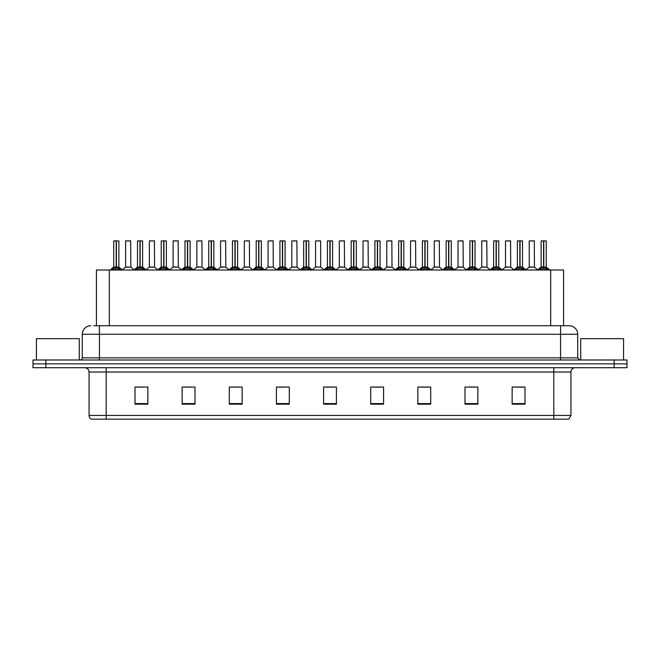 <?xml version="1.0" encoding="UTF-8"?>
<svg xmlns="http://www.w3.org/2000/svg" width="660" height="660" viewBox="0 0 660 660"><rect width="100%" height="100%" fill="white"/><g stroke="black" fill="none" stroke-linecap="round" stroke-linejoin="round"><path stroke-width="0.99" d="M96.434 325.718L96.434 269.998L563.566 269.998L563.566 325.718M570.941 415.453L568.846 419.141L553.798 419.141L553.798 415.453L570.941 415.453L570.941 372.001A4.282 4.282 0 0 1 575.231 367.711M553.798 419.141L91.154 419.141A4.282 4.282 0 0 1 89.059 415.453L89.059 372.001C88.803 369.394 87.376 367.966 84.769 367.711M627 367.711L627 363.858L33 363.858L33 367.711L45.853 367.711L45.853 363.858L33 363.858L33 359.997L45.853 359.997L45.853 363.858L627 363.858L627 367.711L45.853 367.711M524.997 404.184L524.997 387.04L512.143 387.04L512.143 404.184L524.997 404.184M477.856 404.184L477.856 387.04L465.003 387.04L465.003 404.184L477.856 404.184M430.716 404.184L430.716 387.04L417.854 387.04L417.854 404.184L430.716 404.184M383.575 404.184L383.575 387.04L370.714 387.04L370.714 404.184L383.575 404.184M147.856 404.184L147.856 387.04L135.003 387.04L135.003 404.184L147.856 404.184M194.997 404.184L194.997 387.04L182.143 387.04L182.143 404.184L194.997 404.184M242.146 404.184L242.146 387.04L229.284 387.04L229.284 404.184L242.146 404.184M289.286 404.184L289.286 387.04L276.424 387.04L276.424 404.184L289.286 404.184M336.427 404.184L336.427 387.04L323.573 387.04L323.573 404.184L336.427 404.184M421.757 387.131L428.183 387.131M469.243 387.131L475.67 387.131M516.731 387.131L523.157 387.131M279.304 387.131L285.73 387.131M231.817 387.131L238.243 387.131M184.33 387.131L190.756 387.131M136.843 387.131L143.269 387.131M374.269 387.131L380.696 387.131M326.783 387.131L333.217 387.131M94.058 325.718L569.143 325.718A8.572 8.572 0 0 1 577.714 334.282L577.714 357.86L579.86 359.997M93.86 325.718L99.429 325.718L99.429 334.282L82.285 334.282L82.285 357.86A2.145 2.145 0 0 1 80.141 359.997M90.857 325.718A8.572 8.572 0 0 0 82.285 334.282M627 359.997L627 363.858L627 359.997L45.853 359.997M577.714 334.282L560.571 334.282L560.571 325.718L569.143 325.718M111.837 270.105L113.396 268.455L116.201 267.036L116.201 268.529L116.275 266.574L120.796 270.105M113.743 240.941L116.21 240.859L113.743 240.941L113.743 267.003L116.201 267.036M118.882 240.941L116.424 240.941L116.424 267.003L118.882 267.003L118.882 240.941L113.825 240.859M116.424 240.941L118.8 240.859M116.201 240.941L116.201 267.003L113.743 267.003L110.17 269.998M116.424 240.859L116.424 267.036M119.237 270.006L116.424 268.529M116.201 268.529L113.396 270.006M116.21 240.859L116.201 267.003M116.275 240.859L115.459 240.859M128.832 267.003L125.54 267.168L130.837 267.168L130.672 240.859L125.614 240.941L125.614 267.003L128.296 267.003M127.331 240.859L125.697 240.859M135.581 270.105L137.14 268.455L139.945 267.036L139.945 268.529L140.019 266.574L144.54 270.105M137.486 240.941L139.945 240.859L137.486 240.941L137.486 267.003L139.945 267.036M142.626 240.941L140.167 240.941L140.167 267.003L142.626 267.003L142.626 240.941L137.569 240.859M140.167 240.941L142.543 240.859M139.945 240.941L139.945 267.003L137.486 267.003L133.914 269.998M140.167 240.859L140.167 267.036M142.981 270.006L140.167 268.529M139.945 268.529L137.14 270.006M139.945 240.859L139.945 267.003M140.019 240.859L139.202 240.859M159.324 270.105L160.883 268.455L163.688 267.036L163.688 268.529L163.762 266.574L168.283 270.105M161.23 240.941L163.688 240.859L161.23 240.941L161.23 267.003L163.688 267.036M166.369 240.941L163.911 240.941L163.911 267.003L166.369 267.003L166.369 240.941L161.312 240.859M163.911 240.941L166.287 240.859M163.688 240.941L163.688 267.003L161.23 267.003L157.657 269.998M163.911 240.859L163.911 267.036M166.724 270.006L163.911 268.529M163.688 268.529L160.883 270.006M163.688 240.859L163.688 267.003M163.762 240.859L162.946 240.859M183.059 270.105L184.618 268.455L187.432 267.036L187.432 268.529L187.506 266.574L192.019 270.105M184.973 240.941L187.432 240.859L184.973 240.941L184.973 267.003L187.432 267.036M190.113 240.941L187.654 240.941L187.654 267.003L190.113 267.003L190.113 240.941L185.056 240.859M187.654 240.941L190.03 240.859M187.432 240.941L187.432 267.003L184.973 267.003L181.401 269.998M187.654 240.859L187.654 267.036M190.468 270.006L187.654 268.529M187.432 268.529L184.618 270.006M187.432 240.859L187.432 267.003M187.506 240.859L186.689 240.859M206.803 270.105L208.362 268.455L211.175 267.036L211.175 268.529L211.249 266.574L215.762 270.105M208.717 240.941L211.175 240.859L208.717 240.941L208.717 267.003L211.175 267.036M213.857 240.941L211.398 240.941L211.398 267.003L213.857 267.003L213.857 240.941L208.799 240.859M211.398 240.941L213.774 240.859M211.175 240.941L211.175 267.003L208.717 267.003L205.144 269.998M211.398 240.859L211.398 267.036M214.203 270.006L211.398 268.529M211.175 268.529L208.362 270.006M211.175 240.859L211.175 267.003M211.249 240.859L210.424 240.859M152.575 267.003L149.275 267.168L154.58 267.168L154.415 240.859L149.358 240.941L149.358 267.003L152.039 267.003M151.074 240.859L149.44 240.859M176.319 267.003L173.019 267.168L178.324 267.168L178.159 240.859L173.101 240.941L173.101 267.003L175.783 267.003M174.817 240.859L173.184 240.859M200.062 267.003L196.762 267.168L202.067 267.168L201.902 240.859L196.845 240.941L196.845 267.003L199.526 267.003M79.282 359.997L79.282 338.654L36.432 338.654L36.432 359.997M623.568 359.997L623.568 338.654L580.717 338.654L580.717 359.997M230.546 270.105L232.105 268.455L234.919 267.036L234.919 268.529L234.993 266.574L239.506 270.105M232.46 240.941L234.919 240.859L232.46 240.941L232.46 267.003L234.919 267.036M237.6 240.941L235.141 240.941L235.141 267.003L237.6 267.003L237.6 240.941L232.543 240.859M235.141 240.941L237.517 240.859M234.919 240.941L234.919 267.003L232.46 267.003L228.88 269.998M235.133 240.859L235.141 267.036M237.946 270.006L235.141 268.529M234.919 268.529L232.105 270.006M234.919 240.859L234.919 267.003M234.993 240.859L234.168 240.859M254.29 270.105L255.849 268.455L258.662 267.036L258.662 268.529L258.736 266.574L263.249 270.105M256.204 240.941L258.662 240.859L256.204 240.941L256.204 267.003L258.662 267.036M261.343 240.941L258.885 240.941L258.885 267.003L261.343 267.003L261.343 240.941L256.286 240.859M258.885 240.941L261.261 240.859M258.662 240.941L258.662 267.003L256.204 267.003L252.623 269.998M258.877 240.859L258.885 267.036M261.69 270.006L258.885 268.529M258.662 268.529L255.849 270.006M258.662 240.859L258.662 267.003M258.736 240.859L257.911 240.859M278.033 270.105L279.592 268.455L282.406 267.036L282.406 268.529L282.48 266.574L286.993 270.105M279.939 240.941L282.406 240.859L279.939 240.941L279.939 267.003L282.406 267.036M285.087 240.941L282.628 240.941L282.628 267.003L285.087 267.003L285.087 240.941L280.03 240.859M282.628 240.941L284.996 240.859M282.406 240.941L282.406 267.003L279.947 267.003L276.367 269.998M282.62 240.859L282.628 267.036M285.433 270.006L282.628 268.529M282.406 268.529L279.592 270.006M282.406 240.859L282.406 267.003M282.48 240.859L281.655 240.859M223.806 267.003L220.506 267.168L225.811 267.168L225.646 240.859L220.588 240.941L220.588 267.003L223.27 267.003M247.549 267.003L244.249 267.168L249.546 267.168L249.389 240.859L244.332 240.941L244.332 267.003L247.013 267.003M271.293 267.003L267.993 267.168L273.289 267.168L273.125 240.859L268.075 240.941L268.075 267.003L270.757 267.003M301.777 270.105L303.336 268.455L306.141 267.036L306.141 268.529L306.224 266.574L310.736 270.105M303.683 240.941L306.149 240.859L303.683 240.941L303.683 267.003L306.141 267.036M308.83 240.941L306.372 240.941L306.372 267.003L308.83 267.003L308.83 240.941L303.773 240.859M306.372 240.941L308.74 240.859M306.141 240.941L306.141 267.003L303.691 267.003L300.11 269.998M306.364 240.859L306.372 267.036M309.177 270.006L306.372 268.529M306.141 268.529L303.336 270.006M306.149 240.859L306.141 267.003M306.224 240.859L305.399 240.859M325.52 270.105L327.079 268.455L329.885 267.036L329.885 268.529L329.959 266.574L334.48 270.105M327.426 240.941L329.893 240.859L327.426 240.941L327.426 267.003L329.885 267.036M332.574 240.941L330.115 240.941L330.115 267.003L332.574 267.003L332.574 240.941L327.517 240.859M330.115 240.941L332.483 240.859M329.885 240.941L329.885 267.003L327.426 267.003L323.854 269.998M330.107 240.859L330.115 267.036M332.921 270.006L330.115 268.529M329.885 268.529L327.079 270.006M329.893 240.859L329.885 267.003M329.959 240.859L329.142 240.859M349.264 270.105L350.823 268.455L353.628 267.036L353.628 268.529L353.702 266.574L358.223 270.105M351.17 240.941L353.636 240.859L351.17 240.941L351.17 267.003L353.628 267.036M356.317 240.941L353.859 240.941L353.859 267.003L356.317 267.003L356.317 240.941L351.26 240.859M353.859 240.941L356.227 240.859M353.628 240.941L353.628 267.003L351.17 267.003L347.597 269.998M353.851 240.859L353.859 267.036M356.664 270.006L353.859 268.529M353.628 268.529L350.823 270.006M353.636 240.859L353.628 267.003M353.702 240.859L352.885 240.859M373.007 270.105L374.566 268.455L377.371 267.036L377.371 268.529L377.446 266.574L381.967 270.105M374.913 240.941L377.38 240.859L374.913 240.941L374.913 267.003L377.371 267.036M380.061 240.941L377.594 240.941L377.594 267.003L380.061 267.003L380.061 240.941L375.004 240.859M377.594 240.941L379.97 240.859M377.371 240.941L377.371 267.003L374.913 267.003L371.341 269.998M377.594 240.859L377.594 267.036M380.407 270.006L377.594 268.529M377.371 268.529L374.566 270.006M377.38 240.859L377.371 267.003M377.446 240.859L376.629 240.859M396.751 270.105L398.31 268.455L401.115 267.036L401.115 268.529L401.189 266.574L405.71 270.105M398.656 240.941L401.123 240.859L398.656 240.941L398.656 267.003L401.115 267.036M403.796 240.941L401.338 240.941L401.338 267.003L403.796 267.003L403.796 240.941L398.739 240.859M401.338 240.941L403.714 240.859M401.115 240.941L401.115 267.003L398.656 267.003L395.084 269.998M401.338 240.859L401.338 267.036M404.151 270.006L401.338 268.529M401.115 268.529L398.31 270.006M401.123 240.859L401.115 267.003M401.189 240.859L400.373 240.859M295.036 267.003L291.736 267.168L297.033 267.168L296.868 240.859L291.811 240.941L291.811 267.003L294.5 267.003M320.694 267.003L320.611 240.859L315.554 240.941L315.554 267.003L318.244 267.003M318.78 267.003L315.554 267.003L312.197 269.833M342.524 267.003L339.224 267.168L344.52 267.168L344.355 240.859L339.298 240.941L339.298 267.003L341.987 267.003M342.73 240.859L341.014 240.859M366.267 267.003L362.967 267.168L368.263 267.168L368.099 240.859L363.041 240.941L363.041 267.003L365.722 267.003M366.473 240.859L364.757 240.859M390.002 267.003L386.71 267.168L392.007 267.168L391.842 240.859L386.785 240.941L386.785 267.003L389.466 267.003M390.217 240.859L388.501 240.859M420.494 270.105L422.053 268.455L424.858 267.036L424.858 268.529L424.933 266.574L429.454 270.105M422.4 240.941L424.867 240.859L422.4 240.941L422.4 267.003L424.858 267.036M427.54 240.941L425.081 240.941L425.081 267.003L427.54 267.003L427.54 240.941L422.483 240.859M425.081 240.941L427.457 240.859M424.858 240.941L424.858 267.003L422.4 267.003L418.828 269.998M425.081 240.859L425.081 267.036M427.894 270.006L425.081 268.529M424.858 268.529L422.053 270.006M424.867 240.859L424.858 267.003M424.933 240.859L424.116 240.859M444.238 270.105L445.797 268.455L448.602 267.036L448.602 268.529L448.676 266.574L453.197 270.105M446.143 240.941L448.602 240.859L446.143 240.941L446.143 267.003L448.602 267.036M451.283 240.941L448.825 240.941L448.825 267.003L451.283 267.003L451.283 240.941L446.226 240.859M448.825 240.941L451.201 240.859M448.602 240.941L448.602 267.003L446.143 267.003L442.571 269.998M448.825 240.859L448.825 267.036M451.638 270.006L448.825 268.529M448.602 268.529L445.797 270.006M448.602 240.859L448.602 267.003M448.676 240.859L447.859 240.859M467.981 270.105L469.532 268.455L472.345 267.036L472.345 268.529L472.42 266.574L476.941 270.105M469.887 240.941L472.345 240.859L469.887 240.941L469.887 267.003L472.345 267.036M475.027 240.941L472.568 240.941L472.568 267.003L475.027 267.003L475.027 240.941L469.969 240.859M472.568 240.941L474.944 240.859M472.345 240.941L472.345 267.003L469.887 267.003L466.315 269.998M472.568 240.859L472.568 267.036M475.382 270.006L472.568 268.529M472.345 268.529L469.532 270.006M472.345 240.859L472.345 267.003M472.42 240.859L471.603 240.859M491.716 270.105L493.276 268.455L496.089 267.036L496.089 268.529L496.163 266.574L500.676 270.105M493.63 240.941L496.089 240.859L493.63 240.941L493.63 267.003L496.089 267.036M498.77 240.941L496.312 240.941L496.312 267.003L498.77 267.003L498.77 240.941L493.713 240.859M496.312 240.941L498.688 240.859M496.089 240.941L496.089 267.003L493.63 267.003L490.058 269.998M496.312 240.859L496.312 267.036M499.117 270.006L496.312 268.529M496.089 268.529L493.276 270.006M496.089 240.859L496.089 267.003M496.163 240.859L495.346 240.859M515.46 270.105L517.019 268.455L519.832 267.036L519.832 268.529L519.907 266.574L524.419 270.105M517.374 240.941L519.832 240.859L517.374 240.941L517.374 267.003L519.832 267.036M522.514 240.941L520.055 240.941L520.055 267.003L522.514 267.003L522.514 240.941L517.457 240.859M520.055 240.941L522.431 240.859M519.832 240.941L519.832 267.003L517.374 267.003L513.802 269.998M520.055 240.859L520.055 267.036M522.86 270.006L520.055 268.529M519.832 268.529L517.019 270.006M519.832 240.859L519.832 267.003M519.907 240.859L519.082 240.859M539.203 270.105L540.763 268.455L543.576 267.036L543.576 268.529L543.65 266.574L548.163 270.105M541.117 240.941L543.576 240.859L541.117 240.941L541.117 267.003L543.576 267.036M546.257 240.941L543.799 240.941L543.799 267.003L546.257 267.003L546.257 240.941L541.2 240.859M543.799 240.941L546.175 240.859M543.576 240.941L543.576 267.003L541.117 267.003L537.537 269.998M543.79 240.859L543.799 267.036M546.604 270.006L543.799 268.529M543.576 268.529L540.763 270.006M543.576 240.859L543.576 267.003M543.65 240.859L542.825 240.859M413.746 267.003L410.454 267.168L415.75 267.168L415.585 240.859L410.528 240.941L410.528 267.003L413.209 267.003M413.96 240.859L412.244 240.859M437.489 267.003L434.189 267.168L439.494 267.168L439.329 240.859L434.272 240.941L434.272 267.003L436.953 267.003M437.704 240.859L435.988 240.859M461.233 267.003L457.933 267.168L463.237 267.168L463.072 240.859L458.015 240.941L458.015 267.003L460.696 267.003M461.439 240.859L459.731 240.859M484.976 267.003L481.676 267.168L486.981 267.168L486.816 240.859L481.759 240.941L481.759 267.003L484.44 267.003M485.183 240.859L483.475 240.859M508.72 267.003L505.42 267.168L510.724 267.168L510.559 240.859L505.502 240.941L505.502 267.003L508.183 267.003M508.926 240.859L507.218 240.859M532.463 267.003L529.163 267.168L534.46 267.168L534.303 240.859L529.246 240.941L529.246 267.003L531.927 267.003M532.669 240.859L530.953 240.859M109.296 325.718L109.296 269.998M550.704 325.718L550.704 269.998M553.798 367.711L553.798 372.001L89.059 372.001M570.941 372.001L553.798 372.001L553.798 415.453L106.202 415.453L106.202 419.141M89.059 415.453L106.202 415.453L106.202 367.711M614.146 367.711L614.146 359.997M336.427 403.59L323.573 403.59M289.286 403.59L276.424 403.59M242.146 403.59L229.284 403.59M194.997 403.59L182.143 403.59M147.856 403.59L135.003 403.59M383.575 403.59L370.714 403.59M430.716 403.59L417.854 403.59M477.856 403.59L465.003 403.59M524.997 403.59L512.143 403.59M99.429 359.997L99.429 357.86L577.714 357.86M82.285 357.86L99.429 357.86L99.429 334.282L560.571 334.282L560.571 359.997M115.921 267.168L113.668 267.168M116.424 267.003L118.882 267.003L116.713 267.168M119.237 268.455L119.237 269.998M119.683 268.843L119.683 269.998M112.942 268.843L112.942 269.998M113.396 268.455L113.396 269.998M130.754 240.941L125.614 240.941M139.664 267.168L137.404 267.168M140.167 267.003L142.626 267.003L140.448 267.168M142.981 268.455L142.981 269.998M143.426 268.843L143.426 269.998M136.686 268.843L136.686 269.998M137.14 268.455L137.14 269.998M163.408 267.168L161.147 267.168M163.911 267.003L166.369 267.003L164.191 267.168M166.724 268.455L166.724 269.998M167.17 268.843L167.17 269.998M160.429 268.843L160.429 269.998M160.883 268.455L160.883 269.998M187.151 267.168L184.891 267.168M187.654 267.003L190.113 267.003L187.935 267.168M190.468 268.455L190.468 269.998M190.913 268.843L190.913 269.998M184.173 268.843L184.173 269.998M184.618 268.455L184.618 269.998M210.895 267.168L208.634 267.168M211.398 267.003L213.857 267.003L211.678 267.168M214.203 268.455L214.203 269.998M214.657 268.843L214.657 269.998M207.916 268.843L207.916 269.998M208.362 268.455L208.362 269.998M154.498 240.941L149.358 240.941M178.241 240.941L173.101 240.941M201.985 240.941L196.845 240.941M234.638 267.168L232.378 267.168M235.141 267.003L237.6 267.003L235.422 267.168M237.946 268.455L237.946 269.998M238.4 268.843L238.4 269.998M231.66 268.843L231.66 269.998M232.105 268.455L232.105 269.998M258.373 267.168L256.121 267.168M258.885 267.003L261.343 267.003L259.165 267.168M261.69 268.455L261.69 269.998M262.144 268.843L262.144 269.998M255.403 268.843L255.403 269.998M255.849 268.455L255.849 269.998M282.117 267.168L279.865 267.168M282.628 267.003L285.087 267.003L282.909 267.168M285.433 268.455L285.433 269.998M285.887 268.843L285.887 269.998M279.147 268.843L279.147 269.998M279.592 268.455L279.592 269.998M225.728 240.941L220.588 240.941M249.472 240.941L244.332 240.941M273.215 240.941L268.075 240.941M305.861 267.168L303.608 267.168M306.372 267.003L308.83 267.003L306.652 267.168M309.177 268.455L309.177 269.998M309.631 268.843L309.631 269.998M302.882 268.843L302.882 269.998M303.336 268.455L303.336 269.998M329.604 267.168L327.352 267.168M330.115 267.003L332.574 267.003L330.396 267.168M332.921 268.455L332.921 269.998M333.374 268.843L333.374 269.998M326.626 268.843L326.626 269.998M327.079 268.455L327.079 269.998M353.347 267.168L351.095 267.168M353.859 267.003L356.309 267.003L354.139 267.168M356.664 268.455L356.664 269.998M357.118 268.843L357.118 269.998M350.369 268.843L350.369 269.998M350.823 268.455L350.823 269.998M377.091 267.168L374.839 267.168M377.594 267.003L380.053 267.003L377.883 267.168M380.407 268.455L380.407 269.998M380.853 268.843L380.853 269.998M374.113 268.843L374.113 269.998M374.566 268.455L374.566 269.998M400.834 267.168L398.582 267.168M401.338 267.003L403.796 267.003L401.626 267.168M404.151 268.455L404.151 269.998M404.596 268.843L404.596 269.998M397.856 268.843L397.856 269.998M398.31 268.455L398.31 269.998M296.959 240.941L291.811 240.941M320.702 267.003L315.48 267.168M320.702 240.941L315.554 240.941M344.446 240.941L339.298 240.941M368.189 240.941L363.041 240.941M391.924 240.941L386.785 240.941M424.578 267.168L422.326 267.168M425.081 267.003L427.54 267.003L425.362 267.168M427.894 268.455L427.894 269.998M428.34 268.843L428.34 269.998M421.6 268.843L421.6 269.998M422.053 268.455L422.053 269.998M448.321 267.168L446.061 267.168M448.825 267.003L451.283 267.003L449.105 267.168M451.638 268.455L451.638 269.998M452.084 268.843L452.084 269.998M445.343 268.843L445.343 269.998M445.797 268.455L445.797 269.998M472.065 267.168L469.805 267.168M472.568 267.003L475.027 267.003L472.849 267.168M475.382 268.455L475.382 269.998M475.827 268.843L475.827 269.998M469.087 268.843L469.087 269.998M469.532 268.455L469.532 269.998M495.808 267.168L493.548 267.168M496.312 267.003L498.77 267.003L496.592 267.168M499.117 268.455L499.117 269.998M499.57 268.843L499.57 269.998M492.83 268.843L492.83 269.998M493.276 268.455L493.276 269.998M519.552 267.168L517.291 267.168M520.055 267.003L522.514 267.003L520.336 267.168M522.86 268.455L522.86 269.998M523.314 268.843L523.314 269.998M516.574 268.843L516.574 269.998M517.019 268.455L517.019 269.998M543.287 267.168L541.035 267.168M543.799 267.003L546.257 267.003L544.079 267.168M546.604 268.455L546.604 269.998M547.058 268.843L547.058 269.998M540.317 268.843L540.317 269.998M540.763 268.455L540.763 269.998M415.668 240.941L410.528 240.941M439.411 240.941L434.272 240.941M463.155 240.941L458.015 240.941M486.898 240.941L481.759 240.941M510.642 240.941L505.502 240.941M534.385 240.941L529.246 240.941M118.965 267.168L122.463 269.998M125.54 267.168L122.248 269.833M130.837 267.168L134.12 269.833M142.708 267.168L146.198 269.998M166.452 267.168L169.942 269.998M190.195 267.168L193.685 269.998M213.939 267.168L217.429 269.998M149.275 267.168L145.992 269.833M154.58 267.168L157.864 269.833M173.019 267.168L169.736 269.833M178.324 267.168L181.607 269.833M196.762 267.168L193.479 269.833M202.067 267.168L205.351 269.833M237.674 267.168L241.172 269.998M261.418 267.168L264.916 269.998M285.161 267.168L288.659 269.998M220.506 267.168L217.222 269.833M225.811 267.168L229.094 269.833M244.249 267.168L240.966 269.833M249.546 267.168L252.838 269.833M267.993 267.168L264.709 269.833M273.289 267.168L276.581 269.833M308.905 267.168L312.403 269.998M332.648 267.168L336.146 269.998M356.392 267.168L359.89 269.998M380.135 267.168L383.633 269.998M403.879 267.168L407.377 269.998M291.736 267.168L288.453 269.833M297.033 267.168L300.325 269.833M320.776 267.168L324.068 269.833M339.224 267.168L335.932 269.833M344.52 267.168L347.803 269.833M362.967 267.168L359.675 269.833M368.263 267.168L371.547 269.833M386.71 267.168L383.419 269.833M392.007 267.168L395.29 269.833M427.622 267.168L431.12 269.998M451.366 267.168L454.856 269.998M475.109 267.168L478.599 269.998M498.853 267.168L502.342 269.998M522.596 267.168L526.086 269.998M546.332 267.168L549.83 269.998M410.454 267.168L407.162 269.833M415.75 267.168L419.034 269.833M434.189 267.168L430.906 269.833M439.494 267.168L442.778 269.833M457.933 267.168L454.649 269.833M463.237 267.168L466.521 269.833M481.676 267.168L478.393 269.833M486.981 267.168L490.264 269.833M505.42 267.168L502.136 269.833M510.724 267.168L514.008 269.833M529.163 267.168L525.88 269.833M534.46 267.168L537.751 269.833"/></g></svg>

